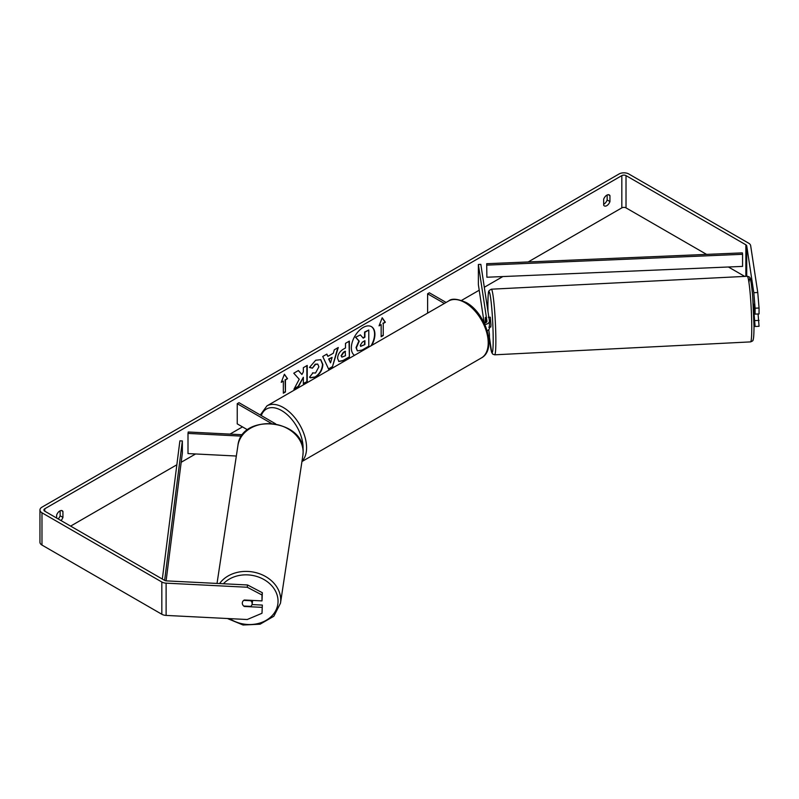 <?xml version="1.0" encoding="UTF-8"?>
<svg xmlns="http://www.w3.org/2000/svg" width="799" height="799" viewBox="0 0 799 799"><rect width="100%" height="100%" fill="white"/><g stroke="black" fill="none" stroke-linecap="round" stroke-linejoin="round"><path stroke-width="1.2" d="M485.373 317.523L485.293 322.926L485.363 317.443L486.132 322.516M488.489 336.379A5.933 3.426 0 0 0 489.427 334.521A5.933 3.426 0 0 0 489.407 334.232L488.718 329.697M484.264 323.166A3.456 1.998 180 0 0 486.961 321.218A3.456 1.998 180 0 0 486.941 321.038L478.371 264.479L480.838 264.359L489.407 320.918A5.933 3.426 180 0 1 489.427 321.218A5.933 3.426 180 0 1 484.903 324.544M489.407 341.083A5.933 3.426 180 0 1 489.427 341.383A5.933 3.426 180 0 1 488.928 342.761M446.112 302.451L429.353 292.784L427.615 293.792L427.615 313.128M444.364 303.46L427.615 293.792M489.407 327.77A5.933 3.426 180 0 1 489.427 328.069A5.933 3.426 180 0 1 487.2 330.746M478.371 264.479L478.371 284.644L484.184 323.006M242.636 434.746L188.224 431.999L188.005 433.418L241.638 436.124M188.005 433.418L188.005 453.582L236.334 456.029M247.61 429.852L237.243 423.87L237.243 403.695L271.181 423.29M275.625 423.85L238.981 402.686L237.243 403.695M252.154 603.635A4.944 4.015 8.6 0 1 252.114 604.124A4.944 4.015 8.6 0 1 250.746 606.381L243.715 606.032A4.944 4.015 8.6 0 1 242.307 603.135A4.944 4.015 8.6 0 1 242.347 602.646A4.944 4.015 8.6 0 1 243.715 600.379L250.746 600.738A4.944 4.015 8.6 0 1 252.154 603.635M371.076 345.767A16.659 9.618 120 0 0 371.285 326.571M371.765 345.378A16.659 9.618 120 0 0 371.465 326.671A16.659 9.618 120 0 0 363.126 327.49A16.659 9.618 120 0 0 352.329 341.902A16.659 9.618 120 0 0 354.496 355.345M706.576 254.392L626.016 207.88A2.966 1.708 0 0 0 621.822 207.88L528.169 261.952M502.871 276.554L484.304 287.27M479.22 290.207L461.582 300.394M242.477 426.896L229.982 434.107M195.575 453.972L181.183 462.281M176.849 464.778L70.622 526.112M753.817 292.694L757.762 292.494L759.05 308.005L755.115 308.204L753.817 292.694L746.725 245.862A2.966 1.708 0 0 0 745.866 244.804L626.016 175.61A2.966 1.708 0 0 0 621.822 175.61L44.774 508.773A2.966 1.708 0 0 0 43.905 509.982A2.966 1.708 0 0 0 44.774 511.19L164.624 580.384A2.966 1.708 0 0 0 166.462 580.883L247.57 584.978L262.342 592.708L261.992 600.898L261.992 594.985L247.231 587.245L247.57 584.978M299.235 379.245L293.942 389.243L298.536 386.586L303.35 377.268L303.35 383.81L307.225 381.572L307.225 365.443L303.35 367.68L303.35 371.845L301.932 374.491L298.417 370.526L293.772 373.213L299.235 379.245M327.88 356.374L333.293 353.248L334.282 349.822L338.277 347.505L332.364 367.071L328.659 369.218L322.746 356.474L326.871 354.097L327.88 356.374L326.661 354.217M603.664 199.261A4.944 2.856 -60 0 1 609.277 194.926A4.944 2.856 -60 0 1 609.947 195.635L609.947 201.568A4.944 2.856 -60 0 1 606.801 205.663A4.944 2.856 -60 0 1 604.334 205.902A4.944 2.856 -60 0 1 603.664 205.193L603.664 199.261M60.984 520.549A4.944 2.856 120 0 0 62.931 517.382L62.931 511.45A4.944 2.856 120 0 0 62.262 510.741A4.944 2.856 120 0 0 56.649 515.075L56.649 518.042M281.248 382.322L284.394 374.222L287.54 378.696L285.443 379.905L285.443 391.999L283.345 393.208L283.345 381.113L281.248 382.322M383.25 323.435L385.348 322.227L382.202 317.752L379.056 325.852L381.153 324.644L381.153 336.749L383.25 335.53L383.25 323.435L383.25 335.53M337.577 358.381L337.577 358.332C337.837 354.347 339.845 351.25 343.58 349.053L345.498 347.955L345.498 343.34L349.373 341.103L349.373 357.243L343.38 360.699L338.856 361.508L337.577 358.381M312.489 372.883L315.545 373.013L318.871 366.831L317.792 364.154L315.545 364.394L312.389 368.179L309.473 367.46L315.665 360.249L320.789 359.69L322.866 364.474C322.526 369.817 320.069 374.032 315.505 377.118L310.372 377.807L309.573 377.178L312.779 373.113M607.15 194.986L607.15 199.95A4.944 2.856 -60 0 1 604.014 204.045A4.944 2.856 -60 0 1 603.664 204.224M757.762 292.494L750.661 245.663A6.911 3.995 0 0 0 748.663 243.196L628.813 173.992A6.911 3.995 0 0 0 619.035 173.992L41.977 507.155A6.911 3.995 0 0 0 39.95 509.982A6.911 3.995 0 0 0 41.977 512.798L161.827 582.002A6.911 3.995 0 0 0 166.112 583.15L247.231 587.245M58.187 518.931A4.944 2.856 120 0 0 60.135 515.774L60.135 510.811M744.698 276.394L728.408 266.996M39.95 509.982L39.95 542.251A6.911 3.995 0 0 0 41.977 545.068L161.827 614.261A6.911 3.995 0 0 0 166.112 615.42L247.231 619.515L261.992 613.272L262.342 605.083L261.992 613.272M261.992 607.36L244.274 606.461A4.944 4.015 8.6 0 1 242.347 602.646A4.944 4.015 8.6 0 1 244.274 600.009L261.992 600.898M262.342 592.708L261.992 594.985M252.015 604.563L262.342 605.083M754.066 313.687L755.115 326.501L759.05 326.302L758.081 313.977M755.115 308.204L755.115 314.127L753.517 303.98M754.016 325.193L755.115 326.501M755.115 320.579L759.05 320.379M755.115 314.127L759.05 313.927L759.05 308.005M609.947 195.635L608.329 194.696M609.947 201.568L607.15 199.95M62.931 511.45L61.313 510.511M62.931 517.382L60.135 515.774M357.263 350.691L356.024 347.605L358.901 340.973L355.565 337.268L360.389 334.881L363.215 338.147L364.913 337.168L364.913 332.274L368.788 330.027L368.788 346.197L362.167 350.022L357.572 350.881M360.389 334.881L355.565 337.268M362.976 337.877L364.564 336.968L364.564 332.064L368.788 330.027M357.293 350.711L356.374 347.805L359.25 341.173L355.915 337.468M284.324 374.411L287.54 378.696M287.191 378.486L285.443 379.905M285.093 379.705L285.443 391.999M283.345 392.808L285.093 391.8M281.448 381.802L283.345 381.113M382.901 335.33L381.153 336.339M379.255 325.333L381.153 324.644M382.901 323.235L385.348 322.227M384.998 322.027L382.132 317.942M337.777 347.795L332.364 367.071M332.014 366.871L328.509 368.898M332.104 357.393L328.649 358.991L330.546 362.856L332.104 357.393L328.998 359.19L330.546 362.856M349.023 341.303L349.373 357.243M349.023 357.043L343.031 360.499L338.686 361.398M345.498 351.45L343.66 352.519L341.443 355.895L341.912 357.113L345.498 355.715L345.148 351.25L343.31 352.309L341.093 355.695L341.752 356.993M298.307 370.586L301.932 374.491M303.35 383.41L307.225 381.572M306.876 381.373L306.876 365.642M294.252 388.654L298.187 386.386L303.35 377.268M320.619 359.59L322.516 364.274C322.177 369.617 319.72 373.832 315.156 376.918L310.202 377.697M317.612 364.074L315.196 364.194L312.389 368.179M312.039 367.969L309.523 367.36M360.269 345.268L360.689 346.367L364.913 344.559L364.913 340.674L362.347 342.152L360.269 345.268M360.529 346.237L364.913 344.559M364.564 344.359L364.564 340.883M754.186 308.034L753.637 308.064L753.287 304.579M753.747 313.707L755.035 313.637M488.319 317.293L490.286 317.193L490.976 324.973L490.786 327.061L488.818 327.161M485.992 321.578L485.982 322.606M485.922 321.588L485.313 317.523M486.881 277.233L742.561 266.397L742.561 254.292L742.371 252.874L486.701 263.71L486.881 277.233L486.701 263.71M742.561 254.292L486.881 265.128M162.327 579.055L179.895 440.838L182.362 440.938L182.362 453.043L166.112 580.853M164.634 580.394L182.362 440.938M217.028 583.43L237.912 445.602A32.849 26.717 8.6 0 1 272.399 423.86A32.849 26.717 8.6 0 1 303.121 452.184A32.849 26.717 8.6 0 1 302.871 455.45L280.489 603.195A32.849 26.717 -171.4 0 0 280.729 599.919A32.849 26.717 -171.4 0 0 256.379 572.763A32.849 26.717 -171.4 0 0 219.565 583.56M223.41 583.759A30.382 24.709 8.6 0 1 257.228 576.598A30.382 24.709 8.6 0 1 278.052 601.218A30.382 24.709 8.6 0 1 261.333 622.561A30.382 24.709 8.6 0 1 229.653 618.626M621.822 175.61L621.822 207.88M44.774 508.773L44.774 511.19M166.112 583.15L166.112 615.42M626.016 175.61L626.016 207.88M745.866 244.804L745.866 276.344M746.725 245.862L746.725 276.294M41.977 512.798L41.977 545.068M161.827 582.002L161.827 614.261M751.759 327.97A32.849 2.337 -92.9 0 0 750.211 293.922A32.849 2.337 -92.9 0 0 747.245 276.274C749.172 276.714 750.071 277.303 749.951 278.022C750.511 277.453 751.43 283.545 752.698 296.289L754.016 326.551C753.906 338.636 753.277 339.385 753.038 339.974C753.257 340.544 752.428 341.183 750.561 341.892A32.849 2.337 -92.9 0 0 751.759 327.97M748.963 282.656A30.382 2.157 87.1 0 1 751.929 288.509A30.382 2.157 87.1 0 1 754.006 326.431M747.245 276.274L491.345 289.198A32.849 2.337 87.1 0 1 494.311 306.846A32.849 2.337 87.1 0 1 495.859 340.903A32.849 2.337 87.1 0 1 494.661 354.816L750.561 341.892M489.427 337.298A30.382 2.157 -92.9 0 0 493.193 339.605A30.382 2.157 -92.9 0 0 490.536 297.328A30.382 2.157 -92.9 0 0 487.889 304.659A30.382 2.157 -92.9 0 0 487.979 311.5M488.818 329.588A30.382 2.157 -92.9 0 0 488.918 330.996M481.407 357.932A32.849 18.966 -120 0 0 486.451 331.605A32.849 18.966 -120 0 0 464.988 302.661A32.849 18.966 -120 0 0 448.559 301.033C451.645 298.197 457.527 298.706 466.216 302.541C485.742 312.898 497.377 349.642 481.407 357.932L301.952 461.542M448.559 301.033L266.926 405.902A32.849 18.966 60 0 1 283.345 407.53A32.849 18.966 60 0 1 304.089 434.257A32.849 18.966 60 0 1 302.022 461.093M303.011 449.747A30.382 17.538 -120 0 0 281.598 410.556A30.382 17.538 -120 0 0 261.283 415.57M489.427 334.521L489.427 341.383M489.427 328.069L489.427 321.218M280.489 603.195L273.837 616.249L260.084 624.199L243.076 625.008L227.415 618.516M302.871 455.45L303.131 452.054C304.968 419.066 241.098 412.634 237.912 445.602M252.674 600.429L252.114 604.124M491.345 289.198L489.178 290.496C488.908 292.634 488.249 287.011 487.879 304.529L487.969 311.45M488.808 329.597L488.898 330.916M489.427 337.388L491.685 352.419L492.743 354.137L494.661 354.816M266.926 405.902L260.294 414.991"/></g></svg>
